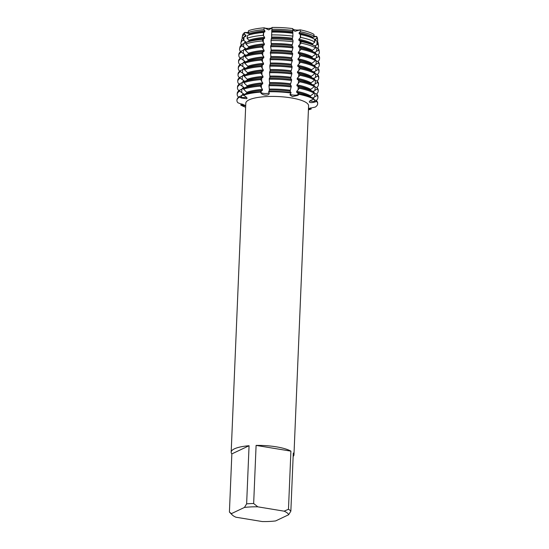 <?xml version="1.0" encoding="UTF-8"?>
<svg xmlns="http://www.w3.org/2000/svg" width="549" height="549" viewBox="0 0 549 549"><rect width="100%" height="100%" fill="white"/><g stroke="black" fill="none" stroke-linecap="round" stroke-linejoin="round"><path stroke-width="0.82" d="M266.389 93.488A4.296 1.091 -177.6 0 0 269.147 92.856A4.296 1.091 2.4 0 1 265.373 93.508A4.296 1.091 2.4 0 1 261.125 92.712A4.296 1.091 -177.6 0 0 266.389 93.488M292.789 29.015A4.296 1.091 -177.6 0 0 295.849 29.989A4.296 1.091 -177.6 0 0 300.2 29.838L300.344 31.712L299.143 32.775L299.109 33.729L300.523 34.553L300.694 37.407L298.876 39.288L298.834 40.235L300.934 41.539L301.024 43.11L298.601 45.793L298.56 46.74L301.051 48.319L301.01 49.273L298.327 52.299L298.285 53.246L300.777 54.831L300.742 55.778L298.052 58.805L298.018 59.752L300.509 61.337L300.468 62.284L297.784 65.31L297.743 66.257L300.234 67.843L300.193 68.79L297.51 71.816L297.469 72.763L299.96 74.348L299.919 75.295L297.235 78.322L297.194 79.276L299.685 80.854L299.651 81.801L296.961 84.827L296.927 85.781L299.418 87.36L299.377 88.307L296.693 91.333L296.652 92.287L299.143 93.865L299.123 94.339L297.894 94.778A4.296 1.091 2.4 0 1 293.681 95.101A4.296 1.091 2.4 0 1 290.174 94.202A4.296 1.091 -177.6 0 0 292.384 94.95A4.296 1.091 -177.6 0 0 297.894 94.778L299.123 94.339L297.874 95.375L292.343 96.597L289.961 94.847L291.039 92.534L290.098 91.333L291.313 86.021L290.373 84.827L291.546 80.47L291.588 79.516L290.647 78.322L291.821 73.964L291.862 73.01L290.915 71.816L292.095 67.452L291.265 64.233A36.268 9.203 2.4 0 0 270.437 63.066L269.792 66.203L270.218 70.787L269.525 72.708L269.943 77.292L269.25 79.214L269.669 83.798L268.976 85.719L269.401 90.311L268.722 91.752L269.264 93.44M269.175 92.932C269.477 94.167 268.516 94.902 266.299 95.135C263.952 95.114 262.223 94.51 261.098 93.309L260.185 91.683L262.415 90.365L262.456 89.412L260.411 86.124L260.452 85.17L262.69 83.86L262.724 82.906L260.686 79.619L260.727 78.665L262.957 77.354L262.998 76.4L260.96 73.106L261.001 72.159L263.232 70.842L263.273 69.895L261.235 66.601L261.269 65.654L263.506 64.336L263.547 63.389L261.502 60.095L261.544 59.148L263.774 57.83L263.815 56.883L261.777 53.589L261.818 52.642L264.048 51.325L264.09 50.378L262.051 47.084L262.093 46.137L264.323 44.819L264.364 43.872L262.504 40.949L262.703 39.391L264.597 38.313L264.632 37.366L263.211 35.308L263.561 32.473L264.865 31.808L264.906 30.854L263.925 29.667L264.193 27.814A4.296 1.091 -177.6 0 0 268.838 28.438A4.296 1.091 -177.6 0 0 272.016 27.594M248.532 30.689A37.435 9.498 2.4 0 1 264.193 27.814L268.742 29.879L272.002 27.869L268.742 29.879L264.199 27.814A37.435 9.498 2.4 0 0 248.532 30.689L248.175 32.549L249.198 33.736L249.157 34.683L247.613 35.397L247.036 38.272L248.923 40.242L248.889 41.189L246.199 42.417L245.883 43.995L248.656 46.747L248.615 47.694L245.273 49.218L245.231 50.165L248.381 53.253L248.34 54.2L244.998 55.724L244.964 56.671L248.107 59.759L248.066 60.713L244.73 62.229L244.689 63.176L247.832 66.264L247.798 67.218L244.456 68.735L244.415 69.682L247.565 72.777L247.524 73.724L244.181 75.24L244.14 76.194L247.29 79.282L247.249 80.229L243.907 81.746L243.873 82.7L247.016 85.788L246.981 86.735L243.639 88.252L243.598 89.206L246.748 92.294L246.707 93.241L243.365 94.764L243.344 95.238L245.218 96.219L247.105 98.189L246.652 98.731L241.443 98.017L239.337 97.139A40.393 10.253 2.4 0 0 237.854 102.745L245.149 105.593M313.692 99.245L316.759 101.009L316.739 101.483L314.515 101.517A4.296 1.091 2.4 0 1 310 100.865A4.296 1.091 -177.6 0 0 314.515 101.517L316.739 101.483L314.502 102.114C312.161 102.738 310.501 102.787 309.533 102.265L309.307 101.853M310.59 107.913L311.249 108.997L309.334 108.606A4.296 1.091 2.4 0 1 308.71 108.455A4.296 1.091 -177.6 0 0 309.334 108.606L311.249 108.997L308.442 109.285M295.046 31.334L292.789 29.735L295.046 31.334L300.2 29.838L295.046 31.334M291.265 64.233L292.404 59.999L291.464 58.805L292.638 54.44L292.679 53.493L291.739 52.292L292.912 47.935L292.953 46.988L292.006 45.787L293.015 41.786L292.981 40.228L292.281 39.281L292.898 36.124L292.795 28.617A37.435 9.498 2.4 0 0 272.023 27.45L271.933 29.797M242.658 36.008A37.435 9.498 2.4 0 1 244.868 32.425L249.088 33.578L244.868 32.425A4.296 1.091 -177.6 0 0 248.217 32.364M288.472 509.266L284.114 511.167A28.726 7.288 2.4 0 1 288.637 514.749L275.632 520.926A28.726 7.288 2.4 0 1 262.25 521.55L235.933 517.213A28.726 7.288 2.4 0 1 232.248 514.941L229.757 512.409A31.417 7.974 2.4 0 1 229.413 512.032L231.85 453.906A31.417 7.974 2.4 0 1 231.177 452.15A31.417 7.974 2.4 0 1 249.068 445.733L246.631 503.852A31.417 7.974 2.4 0 1 253.659 503.522L256.095 445.404A31.417 7.974 2.4 0 1 276.483 446.859A31.417 7.974 2.4 0 1 290.908 451.141L288.472 509.266A31.417 7.974 2.4 0 1 290.853 511.146L293.29 453.021A31.417 7.974 2.4 0 1 293.962 454.778A31.417 7.974 2.4 0 1 293.145 456.473M231.177 452.15L245.808 103.178A31.417 7.974 2.4 0 1 291.107 97.887A31.417 7.974 2.4 0 1 308.586 105.813L293.962 454.778M268.722 91.752A40.393 10.253 2.4 0 1 291.018 93.007A40.393 10.253 2.4 0 0 268.722 91.752M243.344 95.238A40.393 10.253 2.4 0 1 260.164 92.157A40.393 10.253 2.4 0 0 243.344 95.238M244.916 105.284C245.499 105.833 244.785 105.895 242.775 105.47L240.75 105.037L242.809 104.873A4.296 1.091 -177.6 0 0 243.955 104.715A4.296 1.091 2.4 0 1 242.809 104.873L240.75 105.037L241.821 103.85M245.636 107.233A40.393 10.253 2.4 0 1 240.75 105.037A40.393 10.253 2.4 0 0 245.636 107.233M237.854 102.745A40.393 10.253 2.4 0 1 236.935 100.426A40.393 10.253 2.4 0 1 239.337 97.139L239.357 96.665L241.546 95.677L241.478 97.42A4.296 1.091 -177.6 0 0 246.583 97.166A4.296 1.091 2.4 0 1 241.478 97.42L239.337 97.139L241.478 97.42A18.673 16.271 -115.4 0 1 241.443 98.017M308.469 108.544L315.25 107.089A40.393 10.253 2.4 0 0 316.739 101.483A40.393 10.253 2.4 0 1 317.658 103.809A40.393 10.253 2.4 0 1 315.25 107.089M309.533 102.265C308.957 101.572 309.705 100.803 311.77 99.959L313.843 99.191L313.863 98.717A40.393 10.253 -177.6 0 0 313.465 98.491A40.393 10.253 -177.6 0 0 299.143 93.865M314.124 36.2A4.296 1.091 -177.6 0 0 316.56 36.447L312.971 37.229L316.56 36.447A37.435 9.498 2.4 0 1 317.343 39.144M311.249 108.997A40.393 10.253 2.4 0 1 308.414 109.869A40.393 10.253 2.4 0 0 311.249 108.997M299.123 94.339A40.393 10.253 2.4 0 1 313.843 99.191A40.393 10.253 2.4 0 0 299.123 94.339M300.2 29.838A37.435 9.498 2.4 0 1 313.911 34.354A37.435 9.498 2.4 0 0 300.2 29.838M288.637 514.749L290.853 511.146M284.114 511.167L257.804 506.83L253.659 503.522M246.631 503.852L244.422 507.454A28.726 7.288 2.4 0 1 257.804 506.83M244.422 507.454L231.41 513.631L229.413 512.032M232.248 514.941A28.726 7.288 2.4 0 1 231.41 513.631M256.095 445.404L290.908 451.141M231.85 453.906L249.068 445.733M317.048 41.216L317.638 44.277L316.897 44.702L317.048 41.216L315.181 40.104L315.222 39.151L316.828 38.389L316.56 36.447A37.435 9.498 2.4 0 1 317.404 38.176L317.672 40.118A37.785 9.587 2.4 0 1 317.432 41.58M243.482 94.709L243.523 93.824L239.59 91.107L239.632 90.16L243.632 88.32M243.756 88.204L243.797 87.318L239.865 84.601L239.906 83.647L243.907 81.815M244.031 81.691L244.065 80.813L240.139 78.095L240.174 77.141L244.181 75.309M244.305 75.186L244.339 74.307L240.407 71.59L240.448 70.636L244.456 68.803M244.573 68.68L244.614 67.795L240.682 65.077L240.723 64.13L244.724 62.298M244.847 62.174L244.881 61.289L240.956 58.571L240.997 57.624L244.998 55.792M245.122 55.669L245.156 54.783L241.231 52.066L241.265 51.119L245.273 49.286M245.396 49.163L245.43 48.278L241.924 45.876L242.267 44.284L245.664 42.719L245.705 41.772L243.18 40.098L243.811 37.202L245.938 36.213L245.973 35.266L244.442 34.326L244.868 32.425A37.435 9.498 2.4 0 0 242.679 35.047L242.246 36.961A37.785 9.587 2.4 0 1 244.442 34.326M241.546 95.677L243.365 94.833M292.795 30.463A37.785 9.587 2.4 0 0 271.913 29.289L271.796 30.531A36.268 9.203 2.4 0 1 292.624 31.705L292.617 31.334M315.455 46.946L318.221 48.545L318.441 50.172L314.659 52.56M315.744 53.788L318.667 55.463L318.626 56.41L314.392 59.066M315.469 60.294L318.393 61.968L318.351 62.915L314.117 65.571M315.195 66.8L318.118 68.474L318.084 69.428L313.843 72.077M314.927 73.312L317.85 74.98L317.809 75.934L313.568 78.582M314.652 79.818L317.576 81.485L317.535 82.439L313.301 85.088M314.378 86.323L317.301 87.998L317.26 88.945L313.026 91.594M314.11 92.829L317.027 94.503L316.993 95.451L312.752 98.099M310.398 96.802L310.439 95.869L314.09 93.158L314.131 92.211A40.393 10.253 -177.6 0 0 313.733 91.985A40.393 10.253 -177.6 0 0 299.418 87.36M310.672 90.297L310.713 89.363L314.364 86.653L314.405 85.706A40.393 10.253 -177.6 0 0 314.007 85.479A40.393 10.253 -177.6 0 0 299.685 80.854M310.947 83.791L310.981 82.858L314.639 80.147L314.68 79.2A40.393 10.253 -177.6 0 0 314.282 78.974A40.393 10.253 -177.6 0 0 299.96 74.348M311.214 77.285L311.256 76.352L314.913 73.641L314.954 72.694A40.393 10.253 -177.6 0 0 314.556 72.468A40.393 10.253 -177.6 0 0 300.234 67.843M311.489 70.78L311.53 69.84L315.181 67.136L315.222 66.189A40.393 10.253 -177.6 0 0 314.824 65.962A40.393 10.253 -177.6 0 0 300.509 61.337M311.763 64.274L311.805 63.334L315.455 60.63L315.497 59.676A40.393 10.253 -177.6 0 0 315.099 59.457A40.393 10.253 -177.6 0 0 300.777 54.831M312.038 57.769L312.072 56.828L315.73 54.125L315.771 53.171A40.393 10.253 -177.6 0 0 315.373 52.951A40.393 10.253 -177.6 0 0 301.051 48.319M312.306 51.263L312.347 50.323L315.579 47.907L315.373 46.301A39.638 10.06 -177.6 0 0 314.989 46.082A39.638 10.06 -177.6 0 0 300.934 41.539M312.58 44.757L312.621 43.817L314.852 42.074L314.488 39.151A38.32 9.724 -177.6 0 0 314.11 38.938A38.32 9.724 -177.6 0 0 300.523 34.553M312.855 38.245L312.896 37.311L314.131 36.255L313.911 34.354M316.897 44.702L314.934 46.047M242.267 44.284A39.638 10.06 -177.6 0 0 239.975 47.042L239.611 48.655A39.933 10.136 2.4 0 0 240.455 51.421L240.675 51.544M241.265 51.119A40.393 10.253 -177.6 0 0 238.863 54.406L238.822 55.353A40.393 10.253 2.4 0 0 239.741 57.679L240.4 58.05M240.997 57.624A40.393 10.253 -177.6 0 0 238.589 60.912L238.554 61.859A40.393 10.253 2.4 0 0 239.474 64.185L240.126 64.556M240.723 64.13A40.393 10.253 -177.6 0 0 238.321 67.417L238.28 68.364A40.393 10.253 2.4 0 0 239.199 70.691L239.858 71.061M240.448 70.636A40.393 10.253 -177.6 0 0 238.046 73.923L238.005 74.87A40.393 10.253 2.4 0 0 238.925 77.196L239.584 77.574M240.174 77.141A40.393 10.253 -177.6 0 0 237.772 80.428L237.731 81.376A40.393 10.253 2.4 0 0 238.65 83.702L239.309 84.079M239.906 83.647A40.393 10.253 -177.6 0 0 237.504 86.934L237.463 87.888A40.393 10.253 2.4 0 0 238.383 90.208L239.035 90.585M239.632 90.16A40.393 10.253 -177.6 0 0 237.23 93.44L237.189 94.394A40.393 10.253 2.4 0 0 238.108 96.713L238.767 97.091M271.796 30.531L271.577 38.258L270.973 40.551L271.309 44.764L270.609 46.686L271.117 49.314L271.034 51.27L270.382 52.237L270.842 55.82L270.76 57.775L270.108 58.75L270.431 63.066M317.658 103.809L317.672 103.329A40.393 10.253 -177.6 0 0 316.759 101.009M291.039 92.534A40.393 10.253 -177.6 0 0 268.742 91.278M239.357 96.665A40.393 10.253 -177.6 0 0 236.955 99.945L236.935 100.426M260.185 91.683A40.393 10.253 -177.6 0 0 243.365 94.764M296.652 92.287A36.268 9.203 2.4 0 1 309.862 96.514L313.465 98.491M269.305 90.043A36.268 9.203 2.4 0 1 290.133 91.209M312.772 97.708A36.268 9.203 2.4 0 1 313.259 98.381M296.693 91.34A36.268 9.203 2.4 0 1 310.439 95.869M269.346 89.089A36.268 9.203 2.4 0 1 290.174 90.262M241.594 95.656A36.268 9.203 2.4 0 1 243.523 93.824M316.993 95.451A40.393 10.253 2.4 0 1 317.905 97.777A40.393 10.253 2.4 0 1 316.1 100.632M299.377 88.307A40.393 10.253 2.4 0 1 314.09 93.158M268.976 85.719A40.393 10.253 2.4 0 1 291.272 86.975M237.189 94.394A40.393 10.253 2.4 0 1 239.59 91.107M317.905 97.777L317.946 96.823A40.393 10.253 -177.6 0 0 317.027 94.503M291.313 86.021A40.393 10.253 -177.6 0 0 269.017 84.772M296.927 85.781A36.268 9.203 2.4 0 1 310.137 90.002L313.733 91.985M269.573 83.537A36.268 9.203 2.4 0 1 290.407 84.704M313.04 91.203A36.268 9.203 2.4 0 1 313.534 91.875M296.961 84.827A36.268 9.203 2.4 0 1 310.713 89.363M269.614 82.583A36.268 9.203 2.4 0 1 290.442 83.757M241.869 89.151A36.268 9.203 2.4 0 1 243.797 87.318M317.26 88.945A40.393 10.253 2.4 0 1 318.18 91.271A40.393 10.253 2.4 0 1 316.368 94.126M299.651 81.801A40.393 10.253 2.4 0 1 314.364 86.653M269.25 79.214A40.393 10.253 2.4 0 1 291.546 80.47M237.463 87.888A40.393 10.253 2.4 0 1 239.865 84.601M318.18 91.271L318.221 90.317A40.393 10.253 -177.6 0 0 317.301 87.998M291.588 79.516A40.393 10.253 -177.6 0 0 269.291 78.267M297.194 79.276A36.268 9.203 2.4 0 1 310.411 83.496L314.007 85.479M269.847 77.032A36.268 9.203 2.4 0 1 290.675 78.198M313.314 84.697A36.268 9.203 2.4 0 1 313.808 85.37M297.235 78.322A36.268 9.203 2.4 0 1 310.981 82.858M269.888 76.078A36.268 9.203 2.4 0 1 290.716 77.251M242.136 82.638A36.268 9.203 2.4 0 1 244.065 80.813M317.535 82.439A40.393 10.253 2.4 0 1 318.454 84.759A40.393 10.253 2.4 0 1 316.643 87.62M299.919 75.295A40.393 10.253 2.4 0 1 314.639 80.147M269.525 72.708A40.393 10.253 2.4 0 1 291.821 73.964M237.731 81.376A40.393 10.253 2.4 0 1 240.139 78.095M318.454 84.759L318.495 83.812A40.393 10.253 -177.6 0 0 317.576 81.485M291.862 73.01A40.393 10.253 -177.6 0 0 269.559 71.761M297.469 72.763A36.268 9.203 2.4 0 1 310.679 76.99L314.282 78.974M270.122 70.519A36.268 9.203 2.4 0 1 290.949 71.693M313.589 78.191A36.268 9.203 2.4 0 1 314.083 78.864M297.51 71.816A36.268 9.203 2.4 0 1 311.256 76.352M270.163 69.572A36.268 9.203 2.4 0 1 290.991 70.746M242.411 76.133A36.268 9.203 2.4 0 1 244.339 74.307M317.809 75.934A40.393 10.253 2.4 0 1 318.729 78.253A40.393 10.253 2.4 0 1 316.917 81.115M300.193 68.79A40.393 10.253 2.4 0 1 314.913 73.641M269.792 66.203A40.393 10.253 2.4 0 1 292.095 67.452M238.005 74.87A40.393 10.253 2.4 0 1 240.407 71.59M318.729 78.253L318.763 77.306A40.393 10.253 -177.6 0 0 317.85 74.98M292.13 66.504A40.393 10.253 -177.6 0 0 269.834 65.256M297.743 66.257A36.268 9.203 2.4 0 1 310.954 70.485L314.556 72.468M270.396 64.013A36.268 9.203 2.4 0 1 291.224 65.187M313.856 71.686A36.268 9.203 2.4 0 1 314.351 72.358M297.784 65.31A36.268 9.203 2.4 0 1 311.53 69.84M242.685 69.627A36.268 9.203 2.4 0 1 244.614 67.795M318.084 69.428A40.393 10.253 2.4 0 1 318.996 71.747A40.393 10.253 2.4 0 1 317.192 74.609M300.468 62.284A40.393 10.253 2.4 0 1 315.181 67.136M270.067 59.697A40.393 10.253 2.4 0 1 292.363 60.946M238.28 68.364A40.393 10.253 2.4 0 1 240.682 65.077M318.996 71.747L319.038 70.8A40.393 10.253 -177.6 0 0 318.118 68.474M292.404 59.999A40.393 10.253 -177.6 0 0 270.108 58.75M298.018 59.752A36.268 9.203 2.4 0 1 311.228 63.979L314.824 65.962M270.664 57.508A36.268 9.203 2.4 0 1 291.492 58.681M314.131 65.18A36.268 9.203 2.4 0 1 314.625 65.853M298.052 58.805A36.268 9.203 2.4 0 1 311.805 63.334M270.705 56.561A36.268 9.203 2.4 0 1 291.533 57.727M242.96 63.121A36.268 9.203 2.4 0 1 244.881 61.289M318.351 62.915A40.393 10.253 2.4 0 1 319.271 65.242A40.393 10.253 2.4 0 1 317.459 68.103M300.742 55.778A40.393 10.253 2.4 0 1 315.455 60.63M270.341 53.191A40.393 10.253 2.4 0 1 292.638 54.44M238.554 61.859A40.393 10.253 2.4 0 1 240.956 58.571M319.271 65.242L319.312 64.295A40.393 10.253 -177.6 0 0 318.393 61.968M292.679 53.493A40.393 10.253 -177.6 0 0 270.382 52.237M298.285 53.246A36.268 9.203 2.4 0 1 311.503 57.473L315.099 59.457M270.938 51.002A36.268 9.203 2.4 0 1 291.766 52.169M314.405 58.674A36.268 9.203 2.4 0 1 314.9 59.347M298.327 52.299A36.268 9.203 2.4 0 1 312.072 56.828M270.98 50.055A36.268 9.203 2.4 0 1 291.807 51.222M243.228 56.616A36.268 9.203 2.4 0 1 245.156 54.783M318.626 56.41A40.393 10.253 2.4 0 1 319.545 58.736A40.393 10.253 2.4 0 1 317.734 61.598M301.01 49.273A40.393 10.253 2.4 0 1 315.73 54.125M270.609 46.686A40.393 10.253 2.4 0 1 292.912 47.935M238.822 55.353A40.393 10.253 2.4 0 1 241.231 52.066M319.545 58.736L319.587 57.789A40.393 10.253 -177.6 0 0 318.667 55.463M292.953 46.988A40.393 10.253 -177.6 0 0 270.65 45.732M298.56 46.74A36.268 9.203 2.4 0 1 311.77 50.968L315.373 52.951M271.213 44.496A36.268 9.203 2.4 0 1 292.041 45.663M314.68 52.169A36.268 9.203 2.4 0 1 315.167 52.834M298.601 45.793A36.268 9.203 2.4 0 1 312.347 50.323M271.254 43.549A36.268 9.203 2.4 0 1 292.082 44.716M243.502 50.11A36.268 9.203 2.4 0 1 245.43 48.278M318.441 50.172A39.933 10.136 2.4 0 1 319.326 51.997A39.933 10.136 2.4 0 1 317.892 55.024M301.024 43.11A39.933 10.136 2.4 0 1 315.579 47.907M270.973 40.551A39.933 10.136 2.4 0 1 293.015 41.786M239.611 48.655A39.933 10.136 2.4 0 1 241.924 45.876M319.326 51.997L319.099 50.364A39.638 10.06 -177.6 0 0 318.221 48.545M292.981 40.228A39.638 10.06 -177.6 0 0 271.103 39M298.834 40.235A36.268 9.203 2.4 0 1 312.045 44.462L314.989 46.082M271.487 37.991A36.268 9.203 2.4 0 1 292.315 39.157M314.948 45.656A36.268 9.203 2.4 0 1 315.792 47.152M298.876 39.288A36.268 9.203 2.4 0 1 312.621 43.817M271.522 37.044A36.268 9.203 2.4 0 1 292.349 38.21M243.777 43.604A36.268 9.203 2.4 0 1 245.705 41.772M317.638 44.277A38.862 9.861 2.4 0 1 318.495 46.061A38.862 9.861 2.4 0 1 317.782 48.298M300.694 37.407A38.862 9.861 2.4 0 1 314.852 42.074M271.446 34.923A38.862 9.861 2.4 0 1 292.898 36.124M241.368 44.963A38.862 9.861 2.4 0 1 240.929 42.808A38.862 9.861 2.4 0 1 243.18 40.098M318.495 46.061L318.084 43.076A38.32 9.724 -177.6 0 0 317.233 41.326M292.837 33.283A38.32 9.724 -177.6 0 0 271.686 32.096M243.811 37.202A38.32 9.724 -177.6 0 0 241.594 39.871L240.929 42.808M299.109 33.729A36.268 9.203 2.4 0 1 312.319 37.956L314.11 38.938M271.755 31.485A36.268 9.203 2.4 0 1 292.583 32.652M316.828 38.389A37.785 9.587 2.4 0 1 317.672 40.118M300.344 31.712A37.785 9.587 2.4 0 1 314.131 36.255M272.023 27.45A37.435 9.498 2.4 0 1 292.795 28.617M242.363 38.437A37.785 9.587 2.4 0 1 242.246 36.961M315.222 39.151A36.268 9.203 2.4 0 1 316.066 40.64M299.143 32.775A36.268 9.203 2.4 0 1 312.896 37.311M244.051 37.099A36.268 9.203 2.4 0 1 245.973 35.266M249.198 33.736A36.268 9.203 2.4 0 1 264.906 30.854M248.175 32.549A37.785 9.587 2.4 0 1 263.925 29.667M249.157 34.683A36.268 9.203 2.4 0 1 264.865 31.808M263.561 32.473A38.32 9.724 -177.6 0 0 247.613 35.397M248.923 40.242A36.268 9.203 2.4 0 1 264.632 37.366M247.036 38.272A38.862 9.861 2.4 0 1 263.211 35.308M248.889 41.189A36.268 9.203 2.4 0 1 264.597 38.313M262.703 39.391A39.638 10.06 -177.6 0 0 246.199 42.417M248.656 46.747A36.268 9.203 2.4 0 1 264.364 43.872M245.883 43.995A39.933 10.136 2.4 0 1 262.504 40.949M248.615 47.694A36.268 9.203 2.4 0 1 264.323 44.819M262.093 46.137A40.393 10.253 -177.6 0 0 245.273 49.218M248.381 53.253A36.268 9.203 2.4 0 1 264.09 50.378M245.231 50.165A40.393 10.253 2.4 0 1 262.051 47.084M248.34 54.2A36.268 9.203 2.4 0 1 264.048 51.325M261.818 52.642A40.393 10.253 -177.6 0 0 244.998 55.724M248.107 59.759A36.268 9.203 2.4 0 1 263.815 56.883M244.964 56.671A40.393 10.253 2.4 0 1 261.777 53.589M248.066 60.713A36.268 9.203 2.4 0 1 263.774 57.83M261.544 59.148A40.393 10.253 -177.6 0 0 244.73 62.229M247.839 66.264A36.268 9.203 2.4 0 1 263.547 63.389M244.689 63.176A40.393 10.253 2.4 0 1 261.502 60.095M247.798 67.218A36.268 9.203 2.4 0 1 263.506 64.336M261.269 65.654A40.393 10.253 -177.6 0 0 244.456 68.735M247.565 72.777A36.268 9.203 2.4 0 1 263.273 69.895M244.415 69.682A40.393 10.253 2.4 0 1 261.235 66.601M247.524 73.724A36.268 9.203 2.4 0 1 263.232 70.842M261.001 72.159A40.393 10.253 -177.6 0 0 244.181 75.24M247.29 79.282A36.268 9.203 2.4 0 1 262.998 76.4M244.14 76.194A40.393 10.253 2.4 0 1 260.96 73.106M247.249 80.229A36.268 9.203 2.4 0 1 262.957 77.354M260.727 78.665A40.393 10.253 -177.6 0 0 243.907 81.746M247.016 85.788A36.268 9.203 2.4 0 1 262.724 82.906M243.873 82.7A40.393 10.253 2.4 0 1 260.686 79.619M246.981 86.735A36.268 9.203 2.4 0 1 262.683 83.86M260.452 85.17A40.393 10.253 -177.6 0 0 243.639 88.252M246.748 92.294A36.268 9.203 2.4 0 1 262.456 89.412M243.598 89.206A40.393 10.253 2.4 0 1 260.411 86.124M246.707 93.241A36.268 9.203 2.4 0 1 262.415 90.365M314.591 99.774L314.515 101.517A18.673 17.046 -51.7 0 0 314.502 102.114M297.97 93.035L297.894 94.778A18.673 7.83 -80.6 0 0 297.874 95.375M309.348 108.256L309.334 108.606A18.673 16.271 64.6 0 0 309.32 109.21M242.836 104.228L242.809 104.873A18.673 17.046 128.3 0 1 242.775 105.47M261.2 90.969L261.125 92.712A18.673 5.97 -92.7 0 1 261.098 93.309M241.677 92.657L241.821 89.171M241.944 86.145L242.095 82.666M242.219 79.639L242.363 76.153M242.493 73.134L242.637 69.648M242.768 66.628L242.912 63.142M243.035 60.122L243.186 56.636M243.31 53.617L243.454 50.131M243.584 47.111L243.729 43.625M243.859 40.605L244.003 37.119M300.276 37.963L300.42 34.477M300.001 44.469L300.152 40.983M299.733 50.975L299.878 47.489M299.459 57.48L299.603 53.994M299.184 63.986L299.329 60.507M298.91 70.498L299.061 67.012M298.642 77.004L298.786 73.518M298.368 83.51L298.512 80.024M298.093 90.015L298.237 86.529M316.629 51.208L316.773 47.722M316.354 57.714L316.498 54.227M316.08 64.219L316.224 60.74M315.805 70.732L315.956 67.246M315.538 77.237L315.682 73.751M315.263 83.743L315.407 80.257M314.989 90.249L315.133 86.763M314.714 96.754L314.865 93.268M261.324 87.95L261.468 84.464M261.599 81.444L261.743 77.958M261.873 74.939L262.017 71.452M262.141 68.433L262.292 64.947M262.415 61.927L262.559 58.441M262.69 55.422L262.834 51.935M262.964 48.909L263.108 45.43M263.232 42.403L263.383 38.917M263.506 35.898L263.65 32.412"/></g></svg>
